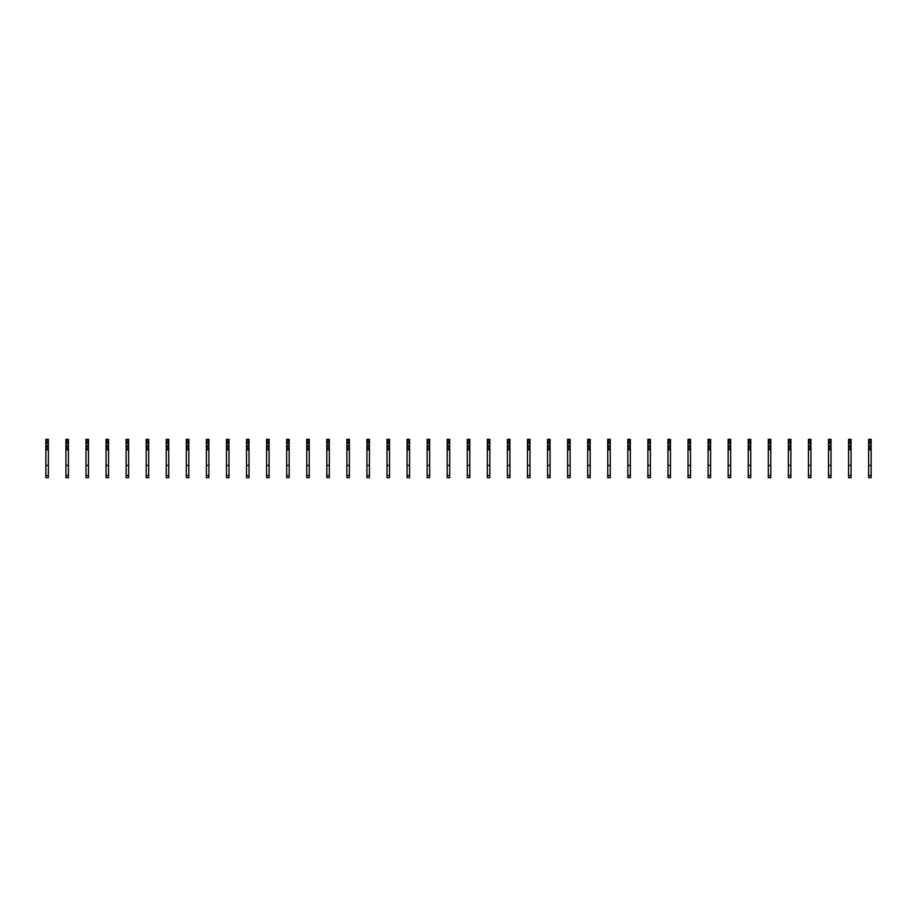 <?xml version="1.0" encoding="UTF-8"?>
<svg xmlns="http://www.w3.org/2000/svg" width="917" height="917" viewBox="0 0 917 917"><rect width="100%" height="100%" fill="white"/><g stroke="black" fill="none" stroke-linecap="round" stroke-linejoin="round"><path stroke-width="1.38" d="M48.36 447.817L48.36 477.665L45.85 477.665L45.85 445.811L47.856 445.307L48.36 447.817M48.36 440.298L45.85 440.298L45.85 439.335L48.36 439.335L48.36 443.301L45.85 443.301L45.85 445.811M45.85 440.298L45.85 443.301M48.36 443.301L48.36 445.811M48.36 449.766L45.85 449.766M48.36 465.423L45.85 465.423M68.431 447.817L68.431 477.665L65.921 477.665L65.921 445.811L67.927 445.307L68.431 447.817M68.431 440.298L65.921 440.298L65.921 439.335L68.431 439.335L68.431 443.301L65.921 443.301L65.921 445.811M65.921 440.298L65.921 443.301M68.431 443.301L68.431 445.811M68.431 449.766L65.921 449.766M68.431 465.423L65.921 465.423M88.49 447.817L88.49 477.665L85.992 477.665L85.992 445.811L87.998 445.307L88.49 447.817M88.49 440.298L85.992 440.298L85.992 439.335L88.49 439.335L88.49 443.301L85.992 443.301L85.992 445.811M85.992 440.298L85.992 443.301M88.49 443.301L88.49 445.811M88.49 449.766L85.992 449.766M88.49 465.423L85.992 465.423M108.561 447.817L108.561 477.665L106.051 477.665L106.051 445.811L108.057 445.307L108.561 447.817M108.561 440.298L106.051 440.298L106.051 439.335L108.561 439.335L108.561 443.301L106.051 443.301L106.051 445.811M106.051 440.298L106.051 443.301M108.561 443.301L108.561 445.811M108.561 449.766L106.051 449.766M108.561 465.423L106.051 465.423M128.632 447.817L128.632 477.665L126.122 477.665L126.122 445.811L128.128 445.307L128.632 447.817M128.632 440.298L126.122 440.298L126.122 439.335L128.632 439.335L128.632 443.301L126.122 443.301L126.122 445.811M126.122 440.298L126.122 443.301M128.632 443.301L128.632 445.811M128.632 449.766L126.122 449.766M128.632 465.423L126.122 465.423M148.703 447.817L148.703 477.665L146.193 477.665L146.193 445.811L148.199 445.307L148.703 447.817M148.703 440.298L146.193 440.298L146.193 439.335L148.703 439.335L148.703 443.301L146.193 443.301L146.193 445.811M146.193 440.298L146.193 443.301M148.703 443.301L148.703 445.811M148.703 449.766L146.193 449.766M148.703 465.423L146.193 465.423M168.762 447.817L168.762 477.665L166.264 477.665L166.264 445.811L168.27 445.307L168.762 447.817M168.762 440.298L166.264 440.298L166.264 439.335L168.762 439.335L168.762 443.301L166.264 443.301L166.264 445.811M166.264 440.298L166.264 443.301M168.762 443.301L168.762 445.811M168.762 449.766L166.264 449.766M168.762 465.423L166.264 465.423M188.833 447.817L188.833 477.665L186.323 477.665L186.323 445.811L188.329 445.307L188.833 447.817M188.833 440.298L186.323 440.298L186.323 439.335L188.833 439.335L188.833 443.301L186.323 443.301L186.323 445.811M186.323 440.298L186.323 443.301M188.833 443.301L188.833 445.811M188.833 449.766L186.323 449.766M188.833 465.423L186.323 465.423M208.904 447.817L208.904 477.665L206.394 477.665L206.394 445.811L208.4 445.307L208.904 447.817M208.904 440.298L206.394 440.298L206.394 439.335L208.904 439.335L208.904 443.301L206.394 443.301L206.394 445.811M206.394 440.298L206.394 443.301M208.904 443.301L208.904 445.811M208.904 449.766L206.394 449.766M208.904 465.423L206.394 465.423M228.975 447.817L228.975 477.665L226.465 477.665L226.465 445.811L228.471 445.307L228.975 447.817M228.975 440.298L226.465 440.298L226.465 439.335L228.975 439.335L228.975 443.301L226.465 443.301L226.465 445.811M226.465 440.298L226.465 443.301M228.975 443.301L228.975 445.811M228.975 449.766L226.465 449.766M228.975 465.423L226.465 465.423M249.034 447.817L249.034 477.665L246.535 477.665L246.535 445.811L248.541 445.307L249.034 447.817M249.034 440.298L246.535 440.298L246.535 439.335L249.034 439.335L249.034 443.301L246.535 443.301L246.535 445.811M246.535 440.298L246.535 443.301M249.034 443.301L249.034 445.811M249.034 449.766L246.535 449.766M249.034 465.423L246.535 465.423M269.105 447.817L269.105 477.665L266.595 477.665L266.595 445.811L268.601 445.307L269.105 447.817M269.105 440.298L266.595 440.298L266.595 439.335L269.105 439.335L269.105 443.301L266.595 443.301L266.595 445.811M266.595 440.298L266.595 443.301M269.105 443.301L269.105 445.811M269.105 449.766L266.595 449.766M269.105 465.423L266.595 465.423M289.176 447.817L289.176 477.665L286.666 477.665L286.666 445.811L288.672 445.307L289.176 447.817M289.176 440.298L286.666 440.298L286.666 439.335L289.176 439.335L289.176 443.301L286.666 443.301L286.666 445.811M286.666 440.298L286.666 443.301M289.176 443.301L289.176 445.811M289.176 449.766L286.666 449.766M289.176 465.423L286.666 465.423M309.247 447.817L309.247 477.665L306.737 477.665L306.737 445.811L308.742 445.307L309.247 447.817M309.247 440.298L306.737 440.298L306.737 439.335L309.247 439.335L309.247 443.301L306.737 443.301L306.737 445.811M306.737 440.298L306.737 443.301M309.247 443.301L309.247 445.811M309.247 449.766L306.737 449.766M309.247 465.423L306.737 465.423M329.306 447.817L329.306 477.665L326.807 477.665L326.807 445.811L328.813 445.307L329.306 447.817M329.306 440.298L326.807 440.298L326.807 439.335L329.306 439.335L329.306 443.301L326.807 443.301L326.807 445.811M326.807 440.298L326.807 443.301M329.306 443.301L329.306 445.811M329.306 449.766L326.807 449.766M329.306 465.423L326.807 465.423M349.377 447.817L349.377 477.665L346.867 477.665L346.867 445.811L348.873 445.307L349.377 447.817M349.377 440.298L346.867 440.298L346.867 439.335L349.377 439.335L349.377 443.301L346.867 443.301L346.867 445.811M346.867 440.298L346.867 443.301M349.377 443.301L349.377 445.811M349.377 449.766L346.867 449.766M349.377 465.423L346.867 465.423M369.448 447.817L369.448 477.665L366.938 477.665L366.938 445.811L368.943 445.307L369.448 447.817M369.448 440.298L366.938 440.298L366.938 439.335L369.448 439.335L369.448 443.301L366.938 443.301L366.938 445.811M366.938 440.298L366.938 443.301M369.448 443.301L369.448 445.811M369.448 449.766L366.938 449.766M369.448 465.423L366.938 465.423M389.519 447.817L389.519 477.665L387.008 477.665L387.008 445.811L389.014 445.307L389.519 447.817M389.519 440.298L387.008 440.298L387.008 439.335L389.519 439.335L389.519 443.301L387.008 443.301L387.008 445.811M387.008 440.298L387.008 443.301M389.519 443.301L389.519 445.811M389.519 449.766L387.008 449.766M389.519 465.423L387.008 465.423M409.59 447.817L409.59 477.665L407.079 477.665L407.079 445.811L409.085 445.307L409.59 447.817M409.59 440.298L407.079 440.298L407.079 439.335L409.59 439.335L409.59 443.301L407.079 443.301L407.079 445.811M407.079 440.298L407.079 443.301M409.59 443.301L409.59 445.811M409.59 449.766L407.079 449.766M409.59 465.423L407.079 465.423M429.649 447.817L429.649 477.665L427.139 477.665L427.139 445.811L429.156 445.307L429.649 447.817M429.649 440.298L427.139 440.298L427.139 439.335L429.649 439.335L429.649 443.301L427.139 443.301L427.139 445.811M427.139 440.298L427.139 443.301M429.649 443.301L429.649 445.811M429.649 449.766L427.139 449.766M429.649 465.423L427.139 465.423M449.72 447.817L449.72 477.665L447.209 477.665L447.209 445.811L449.215 445.307L449.72 447.817M449.72 440.298L447.209 440.298L447.209 439.335L449.72 439.335L449.72 443.301L447.209 443.301L447.209 445.811M447.209 440.298L447.209 443.301M449.72 443.301L449.72 445.811M449.72 449.766L447.209 449.766M449.72 465.423L447.209 465.423M469.791 447.817L469.791 477.665L467.28 477.665L467.28 445.811L469.286 445.307L469.791 447.817M469.791 440.298L467.28 440.298L467.28 439.335L469.791 439.335L469.791 443.301L467.28 443.301L467.28 445.811M467.28 440.298L467.28 443.301M469.791 443.301L469.791 445.811M469.791 449.766L467.28 449.766M469.791 465.423L467.28 465.423M489.861 447.817L489.861 477.665L487.351 477.665L487.351 445.811L489.357 445.307L489.861 447.817M489.861 440.298L487.351 440.298L487.351 439.335L489.861 439.335L489.861 443.301L487.351 443.301L487.351 445.811M487.351 440.298L487.351 443.301M489.861 443.301L489.861 445.811M489.861 449.766L487.351 449.766M489.861 465.423L487.351 465.423M509.921 447.817L509.921 477.665L507.41 477.665L507.41 445.811L509.428 445.307L509.921 447.817M509.921 440.298L507.41 440.298L507.41 439.335L509.921 439.335L509.921 443.301L507.41 443.301L507.41 445.811M507.41 440.298L507.41 443.301M509.921 443.301L509.921 445.811M509.921 449.766L507.41 449.766M509.921 465.423L507.41 465.423M529.992 447.817L529.992 477.665L527.481 477.665L527.481 445.811L529.487 445.307L529.992 447.817M529.992 440.298L527.481 440.298L527.481 439.335L529.992 439.335L529.992 443.301L527.481 443.301L527.481 445.811M527.481 440.298L527.481 443.301M529.992 443.301L529.992 445.811M529.992 449.766L527.481 449.766M529.992 465.423L527.481 465.423M550.062 447.817L550.062 477.665L547.552 477.665L547.552 445.811L549.558 445.307L550.062 447.817M550.062 440.298L547.552 440.298L547.552 439.335L550.062 439.335L550.062 443.301L547.552 443.301L547.552 445.811M547.552 440.298L547.552 443.301M550.062 443.301L550.062 445.811M550.062 449.766L547.552 449.766M550.062 465.423L547.552 465.423M570.133 447.817L570.133 477.665L567.623 477.665L567.623 445.811L569.629 445.307L570.133 447.817M570.133 440.298L567.623 440.298L567.623 439.335L570.133 439.335L570.133 443.301L567.623 443.301L567.623 445.811M567.623 440.298L567.623 443.301M570.133 443.301L570.133 445.811M570.133 449.766L567.623 449.766M570.133 465.423L567.623 465.423M590.193 447.817L590.193 477.665L587.694 477.665L587.694 445.811L589.7 445.307L590.193 447.817M590.193 440.298L587.694 440.298L587.694 439.335L590.193 439.335L590.193 443.301L587.694 443.301L587.694 445.811M587.694 440.298L587.694 443.301M590.193 443.301L590.193 445.811M590.193 449.766L587.694 449.766M590.193 465.423L587.694 465.423M610.264 447.817L610.264 477.665L607.753 477.665L607.753 445.811L609.759 445.307L610.264 447.817M610.264 440.298L607.753 440.298L607.753 439.335L610.264 439.335L610.264 443.301L607.753 443.301L607.753 445.811M607.753 440.298L607.753 443.301M610.264 443.301L610.264 445.811M610.264 449.766L607.753 449.766M610.264 465.423L607.753 465.423M630.334 447.817L630.334 477.665L627.824 477.665L627.824 445.811L629.83 445.307L630.334 447.817M630.334 440.298L627.824 440.298L627.824 439.335L630.334 439.335L630.334 443.301L627.824 443.301L627.824 445.811M627.824 440.298L627.824 443.301M630.334 443.301L630.334 445.811M630.334 449.766L627.824 449.766M630.334 465.423L627.824 465.423M650.405 447.817L650.405 477.665L647.895 477.665L647.895 445.811L649.901 445.307L650.405 447.817M650.405 440.298L647.895 440.298L647.895 439.335L650.405 439.335L650.405 443.301L647.895 443.301L647.895 445.811M647.895 440.298L647.895 443.301M650.405 443.301L650.405 445.811M650.405 449.766L647.895 449.766M650.405 465.423L647.895 465.423M670.465 447.817L670.465 477.665L667.966 477.665L667.966 445.811L669.972 445.307L670.465 447.817M670.465 440.298L667.966 440.298L667.966 439.335L670.465 439.335L670.465 443.301L667.966 443.301L667.966 445.811M667.966 440.298L667.966 443.301M670.465 443.301L670.465 445.811M670.465 449.766L667.966 449.766M670.465 465.423L667.966 465.423M690.535 447.817L690.535 477.665L688.025 477.665L688.025 445.811L690.031 445.307L690.535 447.817M690.535 440.298L688.025 440.298L688.025 439.335L690.535 439.335L690.535 443.301L688.025 443.301L688.025 445.811M688.025 440.298L688.025 443.301M690.535 443.301L690.535 445.811M690.535 449.766L688.025 449.766M690.535 465.423L688.025 465.423M710.606 447.817L710.606 477.665L708.096 477.665L708.096 445.811L710.102 445.307L710.606 447.817M710.606 440.298L708.096 440.298L708.096 439.335L710.606 439.335L710.606 443.301L708.096 443.301L708.096 445.811M708.096 440.298L708.096 443.301M710.606 443.301L710.606 445.811M710.606 449.766L708.096 449.766M710.606 465.423L708.096 465.423M730.677 447.817L730.677 477.665L728.167 477.665L728.167 445.811L730.173 445.307L730.677 447.817M730.677 440.298L728.167 440.298L728.167 439.335L730.677 439.335L730.677 443.301L728.167 443.301L728.167 445.811M728.167 440.298L728.167 443.301M730.677 443.301L730.677 445.811M730.677 449.766L728.167 449.766M730.677 465.423L728.167 465.423M750.736 447.817L750.736 477.665L748.238 477.665L748.238 445.811L750.244 445.307L750.736 447.817M750.736 440.298L748.238 440.298L748.238 439.335L750.736 439.335L750.736 443.301L748.238 443.301L748.238 445.811M748.238 440.298L748.238 443.301M750.736 443.301L750.736 445.811M750.736 449.766L748.238 449.766M750.736 465.423L748.238 465.423M770.807 447.817L770.807 477.665L768.297 477.665L768.297 445.811L770.303 445.307L770.807 447.817M770.807 440.298L768.297 440.298L768.297 439.335L770.807 439.335L770.807 443.301L768.297 443.301L768.297 445.811M768.297 440.298L768.297 443.301M770.807 443.301L770.807 445.811M770.807 449.766L768.297 449.766M770.807 465.423L768.297 465.423M790.878 447.817L790.878 477.665L788.368 477.665L788.368 445.811L790.374 445.307L790.878 447.817M790.878 440.298L788.368 440.298L788.368 439.335L790.878 439.335L790.878 443.301L788.368 443.301L788.368 445.811M788.368 440.298L788.368 443.301M790.878 443.301L790.878 445.811M790.878 449.766L788.368 449.766M790.878 465.423L788.368 465.423M810.949 447.817L810.949 477.665L808.439 477.665L808.439 445.811L810.445 445.307L810.949 447.817M810.949 440.298L808.439 440.298L808.439 439.335L810.949 439.335L810.949 443.301L808.439 443.301L808.439 445.811M808.439 440.298L808.439 443.301M810.949 443.301L810.949 445.811M810.949 449.766L808.439 449.766M810.949 465.423L808.439 465.423M831.008 447.817L831.008 477.665L828.509 477.665L828.509 445.811L830.515 445.307L831.008 447.817M831.008 440.298L828.509 440.298L828.509 439.335L831.008 439.335L831.008 443.301L828.509 443.301L828.509 445.811M828.509 440.298L828.509 443.301M831.008 443.301L831.008 445.811M831.008 449.766L828.509 449.766M831.008 465.423L828.509 465.423M851.079 447.817L851.079 477.665L848.569 477.665L848.569 445.811L850.575 445.307L851.079 447.817M851.079 440.298L848.569 440.298L848.569 439.335L851.079 439.335L851.079 443.301L848.569 443.301L848.569 445.811M848.569 440.298L848.569 443.301M851.079 443.301L851.079 445.811M851.079 449.766L848.569 449.766M851.079 465.423L848.569 465.423M871.15 447.817L871.15 477.665L868.64 477.665L868.64 445.811L870.646 445.307L871.15 447.817M871.15 440.298L868.64 440.298L868.64 439.335L871.15 439.335L871.15 443.301L868.64 443.301L868.64 445.811M868.64 440.298L868.64 443.301M871.15 443.301L871.15 445.811M871.15 449.766L868.64 449.766M871.15 465.423L868.64 465.423M48.36 448.814L45.85 448.814M48.36 442.005L45.85 442.005M48.36 447.106L45.85 447.106M48.36 475.453L45.85 475.453M68.431 448.814L65.921 448.814M68.431 442.005L65.921 442.005M68.431 447.106L65.921 447.106M68.431 475.453L65.921 475.453M88.49 448.814L85.992 448.814M88.49 442.005L85.992 442.005M88.49 447.106L85.992 447.106M88.49 475.453L85.992 475.453M108.561 448.814L106.051 448.814M108.561 442.005L106.051 442.005M108.561 447.106L106.051 447.106M108.561 475.453L106.051 475.453M128.632 448.814L126.122 448.814M128.632 442.005L126.122 442.005M128.632 447.106L126.122 447.106M128.632 475.453L126.122 475.453M148.703 448.814L146.193 448.814M148.703 442.005L146.193 442.005M148.703 447.106L146.193 447.106M148.703 475.453L146.193 475.453M168.762 448.814L166.264 448.814M168.762 442.005L166.264 442.005M168.762 447.106L166.264 447.106M168.762 475.453L166.264 475.453M188.833 448.814L186.323 448.814M188.833 442.005L186.323 442.005M188.833 447.106L186.323 447.106M188.833 475.453L186.323 475.453M208.904 448.814L206.394 448.814M208.904 442.005L206.394 442.005M208.904 447.106L206.394 447.106M208.904 475.453L206.394 475.453M228.975 448.814L226.465 448.814M228.975 442.005L226.465 442.005M228.975 447.106L226.465 447.106M228.975 475.453L226.465 475.453M249.034 448.814L246.535 448.814M249.034 442.005L246.535 442.005M249.034 447.106L246.535 447.106M249.034 475.453L246.535 475.453M269.105 448.814L266.595 448.814M269.105 442.005L266.595 442.005M269.105 447.106L266.595 447.106M269.105 475.453L266.595 475.453M289.176 448.814L286.666 448.814M289.176 442.005L286.666 442.005M289.176 447.106L286.666 447.106M289.176 475.453L286.666 475.453M309.247 448.814L306.737 448.814M309.247 442.005L306.737 442.005M309.247 447.106L306.737 447.106M309.247 475.453L306.737 475.453M329.306 448.814L326.807 448.814M329.306 442.005L326.807 442.005M329.306 447.106L326.807 447.106M329.306 475.453L326.807 475.453M349.377 448.814L346.867 448.814M349.377 442.005L346.867 442.005M349.377 447.106L346.867 447.106M349.377 475.453L346.867 475.453M369.448 448.814L366.938 448.814M369.448 442.005L366.938 442.005M369.448 447.106L366.938 447.106M369.448 475.453L366.938 475.453M389.519 448.814L387.008 448.814M389.519 442.005L387.008 442.005M389.519 447.106L387.008 447.106M389.519 475.453L387.008 475.453M409.59 448.814L407.079 448.814M409.59 442.005L407.079 442.005M409.59 447.106L407.079 447.106M409.59 475.453L407.079 475.453M429.649 448.814L427.139 448.814M429.649 442.005L427.139 442.005M429.649 447.106L427.139 447.106M429.649 475.453L427.139 475.453M449.72 448.814L447.209 448.814M449.72 442.005L447.209 442.005M449.72 447.106L447.209 447.106M449.72 475.453L447.209 475.453M469.791 448.814L467.28 448.814M469.791 442.005L467.28 442.005M469.791 447.106L467.28 447.106M469.791 475.453L467.28 475.453M489.861 448.814L487.351 448.814M489.861 442.005L487.351 442.005M489.861 447.106L487.351 447.106M489.861 475.453L487.351 475.453M509.921 448.814L507.41 448.814M509.921 442.005L507.41 442.005M509.921 447.106L507.41 447.106M509.921 475.453L507.41 475.453M529.992 448.814L527.481 448.814M529.992 442.005L527.481 442.005M529.992 447.106L527.481 447.106M529.992 475.453L527.481 475.453M550.062 448.814L547.552 448.814M550.062 442.005L547.552 442.005M550.062 447.106L547.552 447.106M550.062 475.453L547.552 475.453M570.133 448.814L567.623 448.814M570.133 442.005L567.623 442.005M570.133 447.106L567.623 447.106M570.133 475.453L567.623 475.453M590.193 448.814L587.694 448.814M590.193 442.005L587.694 442.005M590.193 447.106L587.694 447.106M590.193 475.453L587.694 475.453M610.264 448.814L607.753 448.814M610.264 442.005L607.753 442.005M610.264 447.106L607.753 447.106M610.264 475.453L607.753 475.453M630.334 448.814L627.824 448.814M630.334 442.005L627.824 442.005M630.334 447.106L627.824 447.106M630.334 475.453L627.824 475.453M650.405 448.814L647.895 448.814M650.405 442.005L647.895 442.005M650.405 447.106L647.895 447.106M650.405 475.453L647.895 475.453M670.465 448.814L667.966 448.814M670.465 442.005L667.966 442.005M670.465 447.106L667.966 447.106M670.465 475.453L667.966 475.453M690.535 448.814L688.025 448.814M690.535 442.005L688.025 442.005M690.535 447.106L688.025 447.106M690.535 475.453L688.025 475.453M710.606 448.814L708.096 448.814M710.606 442.005L708.096 442.005M710.606 447.106L708.096 447.106M710.606 475.453L708.096 475.453M730.677 448.814L728.167 448.814M730.677 442.005L728.167 442.005M730.677 447.106L728.167 447.106M730.677 475.453L728.167 475.453M750.736 448.814L748.238 448.814M750.736 442.005L748.238 442.005M750.736 447.106L748.238 447.106M750.736 475.453L748.238 475.453M770.807 448.814L768.297 448.814M770.807 442.005L768.297 442.005M770.807 447.106L768.297 447.106M770.807 475.453L768.297 475.453M790.878 448.814L788.368 448.814M790.878 442.005L788.368 442.005M790.878 447.106L788.368 447.106M790.878 475.453L788.368 475.453M810.949 448.814L808.439 448.814M810.949 442.005L808.439 442.005M810.949 447.106L808.439 447.106M810.949 475.453L808.439 475.453M831.008 448.814L828.509 448.814M831.008 442.005L828.509 442.005M831.008 447.106L828.509 447.106M831.008 475.453L828.509 475.453M851.079 448.814L848.569 448.814M851.079 442.005L848.569 442.005M851.079 447.106L848.569 447.106M851.079 475.453L848.569 475.453M871.15 448.814L868.64 448.814M871.15 442.005L868.64 442.005M871.15 447.106L868.64 447.106M871.15 475.453L868.64 475.453"/></g></svg>
